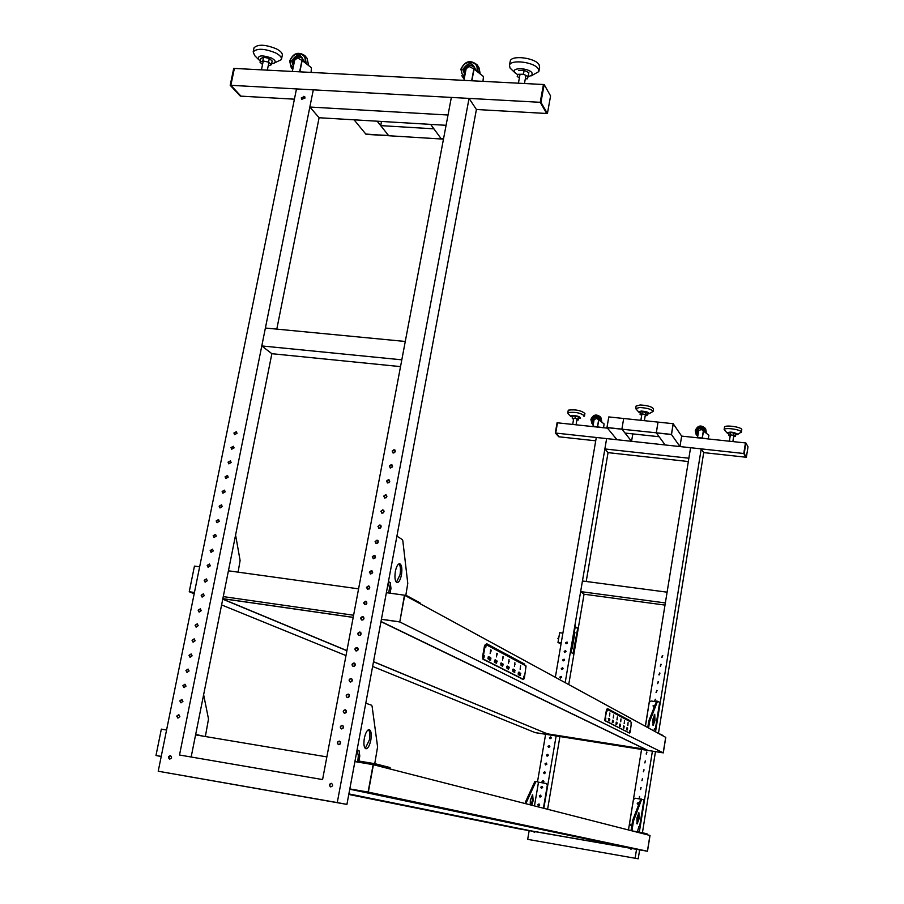 <?xml version="1.0" encoding="UTF-8"?>
<svg xmlns="http://www.w3.org/2000/svg" width="904" height="904" viewBox="0 0 904 904"><rect width="100%" height="100%" fill="white"/><g stroke="black" fill="none" stroke-linecap="round" stroke-linejoin="round"><path stroke-width="1.36" d="M679.955 446.565L671.491 434.53L656.338 432.914L665.152 444.96L679.955 446.565L681.661 436.101L745.438 442.926L743.777 453.503L746.365 457.277L748.015 446.779L745.879 442.971L744.207 453.548L746.365 457.277M607.499 428.168L557.486 422.812L555.7 433.061L558.808 436.79L555.293 433.016L557.079 422.767L555.7 433.061L559.214 436.824L595.713 440.813M555.293 433.016L743.777 453.503L745.936 457.221L703.707 452.61L658.451 733.393M745.879 442.971L744.207 453.548M580.639 591.6L582.447 580.989L667.107 592.176L665.355 602.945L580.639 591.6L584.052 594.222L568.729 684.577M665.005 605.092L584.052 594.222M604.866 448.949L606.629 438.598L690.577 447.717L688.871 458.215L604.866 448.949L608.042 452.633L586.21 581.487M688.328 461.537L608.042 452.633M681.661 436.101L673.254 423.818L671.491 434.53L673.175 423.705L658.022 422.111L656.259 432.801L671.412 434.417L673.175 423.705M606.968 427.524L616.991 439.717L631.568 441.31L621.986 429.231L607.07 427.637L656.259 432.801L659.129 436.734L625.026 433.061L621.895 429.117L623.681 418.495L621.895 429.117L606.968 427.524L608.776 416.925L658.022 422.111L656.338 432.914L671.412 434.417M631.568 441.31L632.811 433.897M645.173 415.874L647.027 415.478L645.479 414.484L641.987 413.896L640.066 414.314L641.682 415.32M647.027 415.478L647.411 413.151L642.382 411.569L640.45 411.987L640.066 414.314M645.863 412.156L645.479 414.484M642.382 411.569L641.987 413.896M640.292 412.958L638.812 412.145L641.117 411.026C646.835 411.546 649.422 412.473 648.869 413.817L647.264 414.088M638.812 412.145L635.659 408.574L639.761 407.501C647.343 408.009 651.773 409.331 653.061 411.456L648.993 413.749M653.072 411.388L653.49 408.924C652.202 406.777 647.772 405.455 640.19 404.958L636.077 406.111M576.899 420.01L578.368 419.998L578.04 419.162L574.978 418.349L572.266 418.371L573.554 419.456M578.368 419.998L578.763 417.761L578.424 416.913L578.04 419.162M578.424 416.913L575.373 416.1L574.978 418.349M575.373 416.1L572.65 416.122L572.266 418.371M572.435 417.343L570.853 415.761C576.243 415.422 579.475 416.213 580.549 418.111L578.65 418.405M570.752 416.45L568.051 413.693L568.209 412.563C575.441 411.806 580.865 412.936 584.492 415.953L583.961 416.45M584.504 415.874L584.911 413.501C581.295 410.472 575.871 409.342 568.627 410.111L568.187 410.642M733.63 436.734L735.472 436.282L733.698 435.332L730.229 434.847L728.534 435.332L730.172 436.203M735.472 436.282L735.833 433.976L734.059 433.016L733.698 435.332M734.059 433.016L730.59 432.541L730.229 434.847M730.59 432.541L728.906 433.027L728.534 435.332M728.76 433.909L727.098 432.892C729.89 431.581 733.404 431.988 737.653 434.112L735.686 434.948M727.268 433.118L724.127 429.649C724.183 427.196 740.805 429.434 741.393 431.976L737.404 434.609M741.438 432.248L741.788 429.468C741.212 426.903 724.59 424.665 724.522 427.14L724.522 427.196M707.018 438.813L701.933 438.27M707.809 438.903L697.572 437.355L698.656 430.666L701.402 429.456L708.804 435.219M703.798 431.084L703.357 429.456C700.86 427.4 698.882 427.886 697.459 430.948L697.865 433.016M602.222 427.603L597.318 427.072M602.991 427.682L592.99 426.168L594.109 419.603L596.776 418.416L604.087 423.897L603.556 427.739M598.55 418.123C596.109 416.462 594.278 417.06 593.047 419.897L593.634 422.236M558.615 638.812L557.87 638.348L558.796 637.738M557.87 638.348L558.672 638.461M561.056 643.851L557.971 642.529L561.203 642.993M557.971 642.529L559.655 632.721L562.876 633.173M574.345 631.93L574.944 632.325L572.13 648.925L571.531 648.552M572.13 648.925L571.475 648.835M373.499 661.762L547.157 733.765M547.146 733.833L645.919 749.439L648.055 750.467L535.134 732.624L549.711 734.907L535.032 732.579L372.629 666.44M653.535 706.939L653.151 705.99L654.564 705.233M654.349 706.939L652.993 705.888L654.869 705.629M656.406 701.786L651.016 700.984L649.253 702.284L645.433 726.307M654.338 728.816L655.389 728.929L659.683 702.295L657.479 701.391L649.614 721.561L648.733 721.426L649.004 720.364L649.886 720.499M657.479 701.391L656.869 700.928M657.038 732.624L662.971 735.438M653.739 730.827L654.654 728.522L655.366 728.906M654.247 714.691L654.123 720.364L652.756 724.974M652.88 719.29L654.745 714.318L654.993 720.499L653.129 725.471L652.88 719.29M656.609 701.267L649.004 720.364M648.575 728.014L649.614 721.561M647.739 727.562L648.733 721.426M407.308 596.742L407.444 596.03L404.687 595.318L665.694 737.336L663.208 752.84L665.773 737.381L663.287 752.874L647.976 750.433L381.002 621.489M386.37 592.685L404.45 595.194L399.783 621.952L381.409 619.319L399.783 621.952L404.698 595.329L399.783 621.952L663.208 752.84L647.976 750.433L663.287 752.874M629.512 830.234L631.037 830.493L629.512 830.234M637.444 831.59L639.354 831.917L637.444 831.59M645.32 726.251L690.577 447.717L701.221 448.881L655.524 731.799M652.405 751.156L639.32 832.143M641.557 749.439L628.472 829.974M639.173 798.469L639.501 796.458L639.173 798.469M640.62 789.565L640.936 787.553L640.62 789.565M642.055 780.66L642.382 778.66L642.055 780.66M643.49 771.779L643.817 769.79L643.49 771.779M644.936 762.919L645.253 760.919L644.936 762.919M646.371 754.06L646.688 752.071L646.371 754.06M654.925 701.199L655.253 699.221L654.925 701.199M656.349 692.43L656.666 690.464L656.349 692.43M657.762 683.684L658.089 681.718L657.762 683.684M659.185 674.949L659.502 672.983L659.185 674.949M660.598 666.214L660.914 664.259L660.598 666.214M662.01 657.502L662.327 655.547L662.01 657.502M637.41 831.816L638.846 826.561L639.557 826.753L638.687 826.618M640.789 799.159L635.229 798.243L633.455 799.543L629.568 823.442L630.732 825.239L631.862 825.442L630.789 825.262M647.49 851.24L649.931 835.454L647.411 851.218L368.086 792.062L373.149 764.66L368.346 792.119L373.408 764.727L650.021 835.477L647.49 851.24L518.636 828.787L348.774 794.458M529.168 830.629L527.676 839.353L638.201 858.8L639.648 849.873M565.181 682.644L606.629 438.598L596.29 437.468L555.35 677.288M545.62 734.285L537.496 781.87M575.249 626.653L570.887 652.315L573.385 653.863L577.712 628.336L575.249 626.653M578.198 627.105L578.085 627.783L578.198 627.105M575.238 625.071L575.113 625.76L575.238 625.071M573.52 654.733L573.396 655.423L573.52 654.733M570.514 652.891L570.401 653.581L570.514 652.891M559.926 736.545L547.598 809.283M556.129 735.946L543.835 808.323M573 653.626L577.712 628.336M577.294 628.28L575.215 626.856M542.027 781.327L542.694 782.446L543.925 781.644L543.247 780.525L542.027 781.327M543.247 780.525L542.129 781.361L542.739 782.457M543.519 772.581L544.174 773.688L545.406 772.886L544.762 771.779L543.519 772.581M544.829 771.801L543.62 772.615L544.208 773.7M544.999 763.835L545.643 764.931L546.897 764.14L546.265 763.044L544.999 763.835M546.332 763.066L545.112 763.869L545.688 764.953M546.491 755.1L547.112 756.196L548.389 755.405L547.767 754.32L546.491 755.1M547.835 754.343L546.604 755.145L547.157 756.207M547.971 746.388L548.581 747.472L549.869 746.693L549.27 745.608L547.971 746.388M549.338 745.63L548.084 746.421L548.626 747.484M549.462 737.675L550.05 738.76L551.35 737.98L550.762 736.907L549.462 737.675M550.762 736.907L549.564 737.72L550.084 738.771M559.779 677.096L560.265 678.113L561.666 677.379L561.181 676.373L559.779 677.096M561.248 676.407L559.881 677.152L560.299 678.136M561.248 668.497L561.712 669.502L563.135 668.768L562.661 667.774L561.248 668.497M562.729 667.807L561.35 668.553L561.757 669.525M562.706 659.909L563.169 660.903L564.593 660.18L564.141 659.185L562.706 659.909M564.198 659.231L562.808 659.965L563.203 660.914M564.175 651.321L564.616 652.304L566.051 651.592L565.61 650.62L564.175 651.321M565.678 650.654L564.277 651.389L564.65 652.326M565.633 642.755L566.062 643.727L567.509 643.026L567.091 642.055L565.633 642.755M567.147 642.1L565.734 642.823L566.096 643.761M543.632 808.266L547.53 785.293L546.265 783.486L538.501 782.186L534.456 805.916L538.513 782.186L535.97 781.406L526.207 802.82L525.36 802.673L525.665 801.599L526.523 801.746M546.4 783.531L547.53 785.293M640.45 833.036L640.563 832.347L642.428 832.697L655.479 751.642M629.602 848.031L349.758 789.203L647.411 851.218L533.281 831.341L348.876 793.915M541.575 788.333L541.01 787.248L542.14 786.423M540.795 787.181L542.016 786.378L542.694 787.497L541.485 788.311L540.795 787.181M540.095 797.113L539.518 796.029L540.626 795.192M539.304 795.972L540.502 795.158L541.202 796.288L540.004 797.102L539.304 795.972M538.614 805.916L538.027 804.82L539.112 803.984M537.801 804.763L538.987 803.95L539.699 805.08L538.524 805.905L537.801 804.763M543.417 808.21L547.315 785.226M532.207 794.989L532.309 800.571L530.897 805.012M530.207 804.831L530.365 799.972L532.671 794.808L533.157 800.718L531.71 805.215M534.784 781.632L525.665 801.599M526.049 803.769L526.207 802.82M525.201 803.554L525.36 802.673M632.065 848.551L630.935 849.274L630.111 848.212M535.394 831.714L534.287 832.426L533.507 831.375M527.676 839.353L638.201 858.8M636.552 849.331L635.105 858.224M701.221 448.881L703.707 452.61M634.077 858.054L633.15 857.896L634.077 858.054M534.343 832.437L533.642 831.397M630.969 849.285L630.224 848.223M639.06 798.447L639.636 796.503M640.484 789.531L641.106 787.599M641.896 780.627L642.563 778.717M643.32 771.733L644.089 769.869M644.733 762.863L645.546 761.01M646.145 753.992L646.936 752.139M654.598 701.086L655.66 699.391M656.01 692.317L657.095 690.645M657.411 683.548L658.474 681.865M658.801 674.802L659.965 673.175M660.202 666.067L661.332 664.429M661.604 657.355L662.813 655.773M637.964 804.424L637.376 803.317L638.586 802.492M638.868 804.164L637.896 804.402L637.207 803.26L638.473 802.458L639.173 803.362M635.749 812.3L635.964 811.713M643.953 799.701L639.58 826.764L643.953 799.701L641.637 799.373L633.489 821.035L632.597 820.877L632.879 819.781L633.76 819.928M641.637 799.373L641.038 798.842M647.004 834.708L647.151 833.917L647.027 834.72M647.128 833.906L642.428 832.697L642.303 833.511M640.563 832.347L632.167 830.912M638.394 813.046L638.247 818.493L636.755 823.454M636.902 817.996L638.902 812.685L639.117 818.651L637.117 823.973L636.902 817.996M640.755 799.226L632.879 819.781M631.896 830.844L633.489 821.035M631.026 830.618L632.597 820.877M627.444 729.946L627.602 727.98L627.286 729.923M620.585 721.742L620.98 718.906L620.754 721.765M619.884 724.002L619.669 726.33L619.884 724.002M620.347 726.33L620.506 724.33L620.178 726.307M624.167 723.607L624.551 720.793L624.325 723.629M623.477 725.856L623.263 728.149L623.477 725.856M623.76 728.127L624.235 726.251M624.088 726.172L623.918 728.161M627.681 725.437L628.065 722.658L627.839 725.46M627.003 727.675L626.788 729.946L627.003 727.675M612.991 722.578L613.149 720.533L612.822 722.556M613.059 721.098L613.624 721.189M616.935 719.833L617.342 716.974L617.104 719.866M616.234 722.126L616.019 724.466L616.234 722.126M616.697 724.477L616.867 722.443L616.528 724.443M616.765 723.008L617.33 723.098M612.505 720.205L612.29 722.567L612.505 720.205M613.228 717.9L613.635 715.007L613.398 717.923M609.601 720.782L609.375 718.59L608.991 720.884L609.601 720.782M609.273 719.166L609.85 719.256M608.663 718.567L608.505 720.635L608.878 718.341L608.256 718.51M609.443 715.923L609.85 713.019L609.624 715.957M627.625 732.387L629.76 733.031L630.19 731.946L631.489 722.364L607.047 709.29L604.686 720.544L606.539 709.211M605.601 719.584L605.861 718.036L605.601 719.584M606.968 711.346L607.228 709.798L606.968 711.346M631.003 724.07L631.229 722.612L631.003 724.07M629.726 731.844L629.952 730.375L629.726 731.844M604.686 720.544L605.386 721.008M629.286 732.963L605.183 720.624M550.581 95.937L547.417 113.52L540.942 102.344L544.163 84.547L550.581 95.937M373.149 764.66L354.899 761.597L476.408 109.497L546.694 113.486L540.219 102.31L543.44 84.501L544.163 84.547M547.417 113.52L546.694 113.486L540.219 102.31L540.942 102.344M292.41 71.45L305.88 72.15M299.495 71.755L300.071 71.043L299.936 71.721M299.766 71.088L301.947 60.353L297.506 57.969L294.67 60.15L292.354 71.382M301.947 60.353L311.417 67.71L311.089 72.422M302.286 58.251C298.41 55.867 295.416 57.02 293.314 61.721L293.687 64.817M463.989 80.377L478.25 81.111M471.504 80.705L471.639 80.004L471.99 80.659M471.786 80.004L473.854 68.953L469.108 66.489L466.148 68.727L463.944 80.309M473.854 68.953L483.47 76.512L482.962 81.36M474.272 67.28C470.159 64.161 466.882 65.178 464.43 70.331L464.95 73.62M519.416 77.676L517.224 76.625L517.958 74.297L523.439 74.23L528.151 76.49L527.382 78.817L525.314 78.84M517.958 74.297L517.224 76.625M518.659 70.433L524.139 70.354L523.439 74.23M524.139 70.354L528.851 72.636L528.151 76.49M528.083 76.693L532.004 75.269L532.049 72.964C529.009 67.732 510.749 67.19 514.749 72.433L517.574 74.659M531.224 75.857L538.852 71.563L538.309 68.919C534.569 62.026 510.557 59.031 509.46 65.303L510.071 68.071L515.337 73.134M510.138 61.675L510.24 61.099C511.336 54.794 535.337 57.777 539.078 64.704L539.609 67.371L538.953 71.02M230.848 558.683L239.176 517.077M235.741 535.835L240.102 560.491L238.102 572.153M488.567 659.14L487.945 658.733L488.284 656.756L489.019 656.586L488.567 659.14M488.262 656.903L488.94 657.005M502.567 660.089L503.042 656.473L502.567 660.089M502.737 657.942L503.336 658.033M502.771 663.683L503.291 664.474L502.262 666.564L502.5 663.638M502.375 664.338L503.291 664.474M501.031 665.502L500.782 663.174L501.471 663.005L501.031 665.502M500.759 663.31L501.404 663.412M496.432 656.892L496.917 653.23L496.432 656.892M496.884 653.434L497.449 653.513M496.601 654.722L497.223 654.812M496.646 660.519L497.177 661.332L496.138 663.434L496.364 660.485M496.239 661.186L497.177 661.332M494.872 662.349L494.262 661.954L495.313 659.841L494.872 662.349M494.578 660.146L495.245 660.248M490.149 653.615L490.646 649.908L491.188 650.202L490.149 653.615M490.601 650.112L491.188 650.202M490.318 651.411L490.951 651.513M490.375 657.298L490.928 658.112L490.578 660.078L489.855 660.248L490.092 657.253M489.968 657.965L490.928 658.112M512.93 671.559L512.692 669.299L513.359 669.129L512.93 671.559M512.67 669.435L513.291 669.525M508.556 663.22L509.031 659.649L508.556 663.22M508.726 661.095L509.314 661.174M508.76 666.756L509.268 667.536L508.251 669.604L508.489 666.723M508.364 667.401L509.268 667.536M507.054 668.564L506.805 666.271L507.483 666.101L507.054 668.564M506.782 666.406L507.415 666.497M514.602 669.774L514.771 672.418L514.105 672.587L514.342 669.728M514.218 670.406L515.099 670.542M514.41 666.271L514.884 662.745L514.41 666.271M514.579 664.169L515.156 664.248M518.128 674.124L518.455 672.26L519.348 672.214L518.862 675.005L518.128 674.124M518.433 672.384L519.032 672.474M520.252 673.096L520.478 675.322L519.834 675.503L519.992 673.062M519.936 673.344L520.794 673.469M520.139 669.254L520.591 665.773L520.139 669.254M485.787 644.484L484.499 645.818L485.889 644.507L526.06 665.977L524.376 678.147L523.201 679.412M482.499 657.095L483.312 659.072L482.499 657.095L484.499 645.818M523.642 677.943L523.936 676.09L523.642 677.943M525.337 668.112L525.631 666.259L525.337 668.112M485.821 647.185L486.137 645.185L485.821 647.185M483.945 657.773L484.261 655.773L483.945 657.773M483.843 659.75L482.668 658.982M523.755 679.492L520.738 678.531M483.312 659.072L523.721 679.48M485.132 645.908L483.131 657.185M230.848 85.315L234.373 68.433L543.44 84.501L540.219 102.31L230.848 85.315L234.373 68.433L233.718 68.399L230.192 85.281L240.972 96.152L230.848 85.315M294.41 99.18L240.317 96.106L230.192 85.281M399.534 621.828L381.42 619.24M222.847 598.651L353.204 617.353M223.254 596.606L353.6 615.251M228.418 570.808L358.583 588.843M380.697 125.622L388.743 135.736L441.355 139.001L433.92 128.831L380.697 125.622L381.511 121.464M377.183 121.204L388.517 135.453L366.007 134.334L388.743 135.736L365.781 134.041L354.085 119.825M194.439 592.482L189.241 591.736L194.45 566.107L199.637 566.819M194.179 593.759L189.569 591.871L194.428 592.572L189.241 591.736M430.666 124.39L441.141 138.707L443.525 138.854L441.355 139.001L443.468 139.126M400.528 366.617L271.867 353.701L261.787 345.938L265.392 328.028L405.274 341.463L401.817 359.826L261.787 345.938M262.533 64.489L260.024 62.263L262.815 60.907L268.533 62.127L271.426 64.704L268.205 65.958M260.024 62.263L260.781 58.568L263.572 57.201L269.29 58.432L272.183 61.02L271.426 64.704M263.572 57.201L262.815 60.907M269.29 58.432L268.533 62.127M271.641 63.698L272.929 63.529C276.341 62.376 275.856 60.545 271.471 58.025C261.606 54.771 257.335 55.313 258.68 59.619L260.307 60.884M274.161 63.11L281.415 59.585C281.98 57.46 280.003 55.212 275.471 52.85C264.476 48.477 257.052 48.138 253.188 51.844L254.612 55.539M253.888 48.488L254.024 47.81C257.889 44.093 265.313 44.42 276.296 48.805C280.828 51.178 282.805 53.438 282.24 55.573L281.551 58.941M396.912 536.14L402.37 539.598L402.822 540.728L407.772 583.374L405.794 595.533M407.444 596.03L420.134 602.957M390.076 593.205L390.969 588.402L390.268 582.628L388.437 581.611M390.969 588.402L389.545 588.199L388.336 582.153M401.444 574.899C402.348 568.469 401.749 564.729 399.647 563.7C397.839 563.915 396.415 566.48 395.364 571.407C394.449 577.859 395.048 581.6 397.15 582.617C398.958 582.402 400.393 579.826 401.444 574.899M396.427 582.289L400.031 574.707C400.856 569.339 400.495 565.712 398.946 563.836M389.545 588.199L388.641 593.001M446.079 125.306L319.101 117.735L309.846 107.022L313.304 89.846L179.512 755.009L322.581 779.564L451.345 97.429L296.489 88.92L158.223 771.225L337.26 802.582L469.052 98.4L451.345 97.429L448.022 115.023L309.846 107.022M354.899 761.597L349.814 788.921L368.346 792.119L349.803 788.921L346.921 804.39L337.26 802.582M161.228 756.399L155.985 755.495L161.195 756.546M530.84 830.832L348.876 793.904L530.84 830.832L629.523 848.02L530.84 830.832M605.409 720.917L628.63 732.635M630.404 721.776L630.54 720.974L607.454 708.578L607.307 709.425M486.488 644.823L486.68 643.727L524.648 664.112L524.467 665.129M522.083 678.87L483.877 659.592M222.746 599.182L346.91 650.722M221.593 604.923L345.983 655.581M645.693 749.326L547.248 733.799M547.327 733.833L373.522 661.671L547.383 733.856L645.524 749.348L380.979 621.658M607.409 708.804L629.941 720.884L629.851 721.482M523.766 664.756L523.902 664.011L486.634 644.01M629.941 720.884L630.54 720.974M523.902 664.011L524.648 664.112M368.086 792.062L349.814 788.921M326.864 756.897L195.58 734.884L191.162 757.01M155.985 755.495L161.341 729.132L166.573 730.014M304.998 98.084L303.541 96.378M346.921 804.39L158.223 771.225M195.592 734.884L271.867 353.701M319.101 117.735L276.793 329.124M301.8 99.451L301.574 98.163L304.784 96.773M305.01 98.05L301.665 99.316L301.303 97.847L304.648 96.592L305.01 98.05M176.732 716.115L177.862 718.07L179.862 716.623L178.743 714.668L176.732 716.115M177.998 718.092L177.071 716.194L178.924 714.736M179.817 700.871L180.913 702.815L182.936 701.368L181.84 699.436L179.817 700.871M181.049 702.837L180.145 700.962L182.032 699.493M182.879 685.661L183.953 687.582L186.009 686.159L184.947 684.238L182.879 685.661M184.1 687.616L183.218 685.763L185.128 684.305M185.953 670.497L186.992 672.406L189.072 670.983L188.032 669.073L185.953 670.497M187.128 672.44L186.28 670.598L188.224 669.141M189.004 655.366L190.021 657.264L192.123 655.841L191.117 653.954L189.004 655.366M190.156 657.298L189.332 655.479L191.298 654.021M192.055 640.281L193.038 642.156L195.174 640.744L194.19 638.868L192.055 640.281M193.185 642.19L192.382 640.394L194.371 638.947M195.094 625.229L196.055 627.082L198.202 625.692L197.253 623.828L195.094 625.229M196.191 627.127L195.422 625.342L197.434 623.907M198.134 610.211L199.061 612.053L201.242 610.663L200.315 608.821L198.134 610.211M199.196 612.098L198.451 610.336L200.496 608.912M201.151 595.239L202.055 597.058L204.259 595.679L203.366 593.86L201.151 595.239M202.202 597.103L201.479 595.363L203.547 593.939M204.168 580.3L205.05 582.108L207.276 580.741L206.406 578.933L204.168 580.3M205.197 582.153L204.496 580.436L206.587 579.023M207.185 565.395L208.033 567.192L210.282 565.825L209.434 564.039L207.185 565.395M208.18 567.237L207.502 565.542L209.615 564.13M210.18 550.536L211.016 552.31L213.287 550.954L212.463 549.191L210.18 550.536M211.152 552.367L210.496 550.683L212.632 549.282M213.174 535.71L213.988 537.473L216.282 536.128L215.48 534.377L213.174 535.71M214.124 537.53L213.491 535.869L215.649 534.479M216.169 520.93L216.949 522.659L219.265 521.337L218.485 519.597L216.169 520.93M217.084 522.727L216.485 521.088L218.655 519.698M219.152 506.183L219.898 507.901L222.237 506.579L221.491 504.861L219.152 506.183M220.045 507.958L219.457 506.342L221.661 504.963M222.124 491.471L222.847 493.166L225.209 491.855L224.486 490.16L222.124 491.471M222.994 493.234L222.429 491.64L224.655 490.273M225.085 476.792L225.797 478.476L228.17 477.176L227.469 475.493L225.085 476.792M225.932 478.544L225.39 476.973L227.638 475.606M228.045 462.159L228.735 463.82L231.13 462.532L230.441 460.87L228.045 462.159M228.87 463.888L228.35 462.339L230.61 460.983M230.995 447.559L231.661 449.198L234.079 447.921L233.413 446.282L230.995 447.559M231.797 449.265L231.3 447.74L233.582 446.395M233.933 432.993L234.577 434.609L237.017 433.344L236.373 431.728L233.933 432.993M234.724 434.688L234.238 433.185L236.532 431.841M331.35 783.327L331.384 783.327C333.26 784.898 333.022 786.084 330.683 786.887L330.672 786.887C328.785 785.316 329.011 784.13 331.35 783.327L331.452 783.339M170.37 755.631L170.393 755.631C172.144 757.145 171.907 758.298 169.669 759.089L169.658 759.089C167.895 757.575 168.133 756.422 170.37 755.631M338.627 744.647C340.91 743.902 341.181 742.726 339.418 741.133L339.294 741.111C337 741.856 336.74 743.031 338.503 744.625L338.627 744.647C337.034 742.986 337.35 741.834 339.565 741.19L339.565 741.19M393.443 453.006L395.364 451.604L394.076 449.638L392.155 451.051L393.443 453.006M390.618 468.001L392.551 466.577L391.262 464.622L389.33 466.046L390.618 468.001M387.793 483.03L389.737 481.583L388.437 479.64L386.494 481.086L387.793 483.03M384.968 498.104L386.912 496.635L385.601 494.703L383.658 496.172L384.968 498.104M382.121 513.212L384.076 511.732L382.765 509.811L380.821 511.291L382.121 513.212M379.273 528.354L381.228 526.862L379.917 524.953L377.962 526.456L379.273 528.354M376.426 543.553L378.38 542.027L377.07 540.129L375.103 541.654L376.426 543.553M373.555 558.774L375.522 557.237L374.211 555.35L372.245 556.887L373.555 558.774M370.696 574.04L372.663 572.481L371.341 570.605L369.363 572.175L370.696 574.04M367.815 589.351L369.792 587.769L368.459 585.905L366.482 587.487L367.815 589.351M364.933 604.697L366.911 603.092L365.578 601.239L363.6 602.855L364.933 604.697M362.041 620.087C364.176 619.489 364.527 618.37 363.103 616.743L362.685 616.618C360.549 617.217 360.199 618.336 361.634 619.963L362.041 620.087M359.137 635.512C361.295 634.902 361.634 633.772 360.176 632.145L359.792 632.032C357.634 632.653 357.295 633.783 358.764 635.41L359.137 635.512M356.232 650.982C358.402 650.349 358.741 649.219 357.227 647.592L356.888 647.501C354.707 648.134 354.379 649.264 355.893 650.891L356.232 650.982M353.317 666.485C355.509 665.841 355.826 664.7 354.289 663.073L353.972 662.994C351.78 663.649 351.453 664.79 353.012 666.406L353.317 666.485M350.39 682.034C352.605 681.367 352.922 680.226 351.328 678.61L351.046 678.531C348.831 679.209 348.526 680.35 350.119 681.966L350.39 682.034M347.464 697.628C349.69 696.939 349.995 695.786 348.368 694.17L348.119 694.114C345.893 694.814 345.588 695.967 347.226 697.572L347.464 697.628M344.526 713.256C346.774 712.555 347.068 711.391 345.384 709.787L345.181 709.742C342.932 710.454 342.65 711.606 344.334 713.211L344.526 713.256M341.576 728.929C343.848 728.206 344.13 727.042 342.413 725.437L342.243 725.404C339.972 726.138 339.701 727.302 341.418 728.895L341.576 728.929M198.112 722.262L206.677 679.48M203.784 695.492L208.508 719.019L205.355 736.511M476.408 109.497L469.052 98.4M190.575 776.954L189.026 776.683L190.575 776.954M169.737 773.304L168.212 773.033L169.737 773.304M315.858 798.887L314.276 798.616L315.858 798.887M337.757 802.729L336.175 802.447L337.757 802.729M170.619 755.699L168.89 757.123L169.85 759.1M331.587 783.384C329.429 784.152 329.169 785.327 330.807 786.898M342.582 725.494L342.514 725.483C340.322 726.115 339.994 727.257 341.531 728.918M345.554 709.843L345.464 709.832C343.294 710.442 342.944 711.572 344.435 713.245M348.526 694.238L348.39 694.215C346.243 694.803 345.893 695.933 347.339 697.606M351.498 678.678L351.317 678.633C349.193 679.209 348.831 680.339 350.232 682M354.447 663.152L352.334 664.338L353.114 666.44M357.396 647.671L355.261 648.835L355.995 650.925M360.334 632.224L358.165 633.365L358.865 635.444M363.261 616.822L361.227 617.613L361.736 620.008M366.188 601.465L363.973 602.539L364.594 604.606M369.092 586.142L367.024 586.888L367.453 589.25M371.996 570.865L369.906 571.577L370.29 573.938M374.9 555.621L372.776 556.31L373.137 558.649M377.782 540.422L375.646 541.089L375.974 543.417M380.663 525.258L378.516 525.902L378.799 528.218M383.533 510.138L381.364 510.76L381.612 513.054M386.403 495.053L384.211 495.652L384.426 497.934M389.251 480.013L387.059 480.589L387.24 482.849M392.099 465.006L389.884 465.56L390.031 467.809M394.935 450.034L392.709 450.565L392.833 452.802M339.904 744.32L340.367 741.822M342.853 728.601L343.317 726.115M345.791 712.928L346.266 710.454M348.729 697.289L349.193 694.826M351.667 681.695L352.119 679.232M354.583 666.146L355.046 663.694M357.498 650.631L357.961 648.191M360.402 635.162L360.865 632.721M363.306 619.737L363.758 617.296M366.188 604.347L366.651 601.917M369.081 589.001L369.533 586.572M371.951 573.69L372.403 571.271M374.821 558.423L375.273 556.005M377.68 543.191L378.132 540.784M380.539 528.004L380.991 525.608M383.386 512.851L383.827 510.455M386.223 497.742L386.663 495.358M389.048 482.668L389.5 480.284M391.873 467.628L392.325 465.255M394.698 452.633L395.138 450.271M365.781 703.21L371.589 705.233L372.086 706.239L377.589 746.851L374.742 763.722M389.952 767.609L389.714 768.897M376.188 765.439L376.437 764.072L372.99 763.405L372.776 764.592M376.437 764.072L389.963 767.552M357.057 750.004L359.012 750.523L359.792 756.015L358.865 761.044L372.99 763.405M357.713 762.072L358.346 755.778L357.035 750.139M370.821 740.127C371.713 734.093 371.182 730.579 369.227 729.584C367.193 729.777 365.578 732.658 364.346 738.229C363.453 744.274 363.984 747.789 365.928 748.783C367.973 748.58 369.6 745.698 370.821 740.127M365.261 748.433L369.397 739.89C370.199 734.828 369.894 731.426 368.459 729.697M702.08 438.282L706.691 438.779M702.284 437.423L703.357 430.812M702.442 437.434L703.493 430.903M703.787 431.072L703.323 429.4C700.815 427.287 698.837 427.761 697.391 430.846L697.843 432.982M704.295 431.4C702.51 426.315 699.956 426.055 696.645 430.609L698.103 434.112M705.052 431.909L705.143 431.502C702.973 425.275 699.865 424.948 695.797 430.519L697.956 435.039M695.266 430.62L696.035 434.202L697.82 435.818M705.73 432.394L705.165 428.236C701.018 424.688 697.73 425.468 695.278 430.553M696.555 435.005L697.752 436.282L696.035 434.202L695.266 430.586C697.662 425.445 700.973 424.654 705.165 428.236M706.386 432.88L705.73 429.129L706.408 432.892M597.431 427.083L601.883 427.569M597.544 426.236L598.663 419.738M597.691 426.247L598.787 419.829M599.149 420.055L598.482 418.043C596.052 416.348 594.199 416.925 592.956 419.784L593.6 422.202M599.589 420.349L599.589 420.337C597.939 415.331 595.476 415.072 592.199 419.558L593.532 422.97M600.324 420.857L600.414 420.416C598.391 414.314 595.374 413.987 591.385 419.467L593.374 423.886M590.911 419.569L591.984 423.603L593.25 424.631M601.002 421.343L600.132 416.687C596.109 413.84 593.035 414.778 590.922 419.49M592.674 424.417L590.888 419.524C592.967 414.755 596.041 413.806 600.132 416.687M601.815 421.953L600.866 417.58L601.838 421.965M300.004 71.066L302.151 60.466M308.433 64.851L307.021 58.263L308.546 64.828M289.721 61.235L291.257 67.721L292.828 69.066M306.106 63.02L304.897 55.675C298.648 51.426 293.619 53.155 289.811 60.862M304.817 62.093L304.953 61.528C307.236 51.969 291.902 51.234 290.32 60.794L290.636 64.817L293.099 67.721M303.642 61.314C301.122 53.426 297.111 53.279 291.642 60.862L293.416 66.184M303.122 60.997L302.139 58.048C298.263 55.494 295.235 56.613 293.043 61.393L293.676 64.918M472.035 79.993L474.069 69.066M463.424 78.162L461.797 75.687L464.373 78.026M460.701 69.823L460.656 69.631C464.837 60.918 470.374 59.37 477.278 64.986C470.656 59.528 465.153 61.031 460.769 69.506M478.114 71.529L477.278 64.986M476.837 70.625L476.939 70.162C479.143 60.319 462.904 59.54 461.435 69.382L461.876 73.586L464.633 76.591M475.572 69.834C472.634 61.8 468.396 61.675 462.837 69.461L464.938 75.021M474.871 69.45L474.148 67.077C470.069 63.8 466.746 64.772 464.215 70.004L464.871 73.506M480.024 73.009L478.939 67.63L480.08 73.055M390.268 582.628L388.833 582.425M222.836 598.719L353.193 617.409M346.921 650.609L222.768 599.058L346.921 650.62M203.174 736.15L195.693 734.376M359.012 750.523L357.566 750.286M359.792 756.015L358.346 755.778M644.371 420.676L645.411 414.473M640.857 420.303L641.919 413.919M635.659 408.574L636.088 406.032M572.684 424.439L573.735 418.36M576.074 424.801L577.091 418.914M567.78 413.015L568.198 410.563M732.861 441.581L733.845 435.412M729.37 441.208L730.375 434.869M724.127 429.649L724.522 427.14M708.273 438.948L708.883 435.186M705.73 429.129L705.222 428.315M598.527 418.089L599.137 420.044M600.866 417.58L600.188 416.755M659.683 702.295L655.389 728.918M304.897 55.675C298.309 51.279 293.224 53.053 289.653 60.997L291.257 67.721L292.738 69.484M303.043 60.952L302.196 58.116M304.987 55.777L307.021 58.263M474.826 69.427L474.193 67.156M477.357 65.111L478.939 67.63M509.46 65.303L510.24 61.099M485.199 644.394L485.832 644.484M261.437 69.845L263.256 60.997M267.335 70.15L268.917 62.478M518.41 83.202L520.037 74.264M524.467 83.518L525.936 75.427M258.68 59.619L254.578 55.506M253.188 51.844L254.024 47.81M420.145 603.725L420.258 603.092M389.861 768.931L390.099 767.609"/></g></svg>
